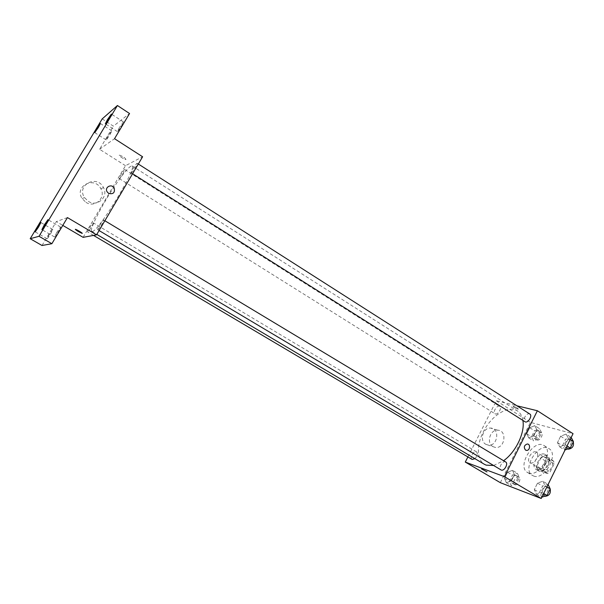 <?xml version="1.0" encoding="UTF-8"?>
<svg xmlns="http://www.w3.org/2000/svg" width="604" height="604" viewBox="0 0 604 604"><rect width="100%" height="100%" fill="white"/><g stroke="black" fill="none" stroke-linecap="round" stroke-linejoin="round"><path stroke-width="0.45" stroke-dasharray="3.02 2.27" d="M530.418 462.868C534.6 464.604 540.369 454.246 536.375 452.169C532.403 449.384 525.661 460.361 529.934 462.649L530.418 462.868M545.216 471.898C549.474 473.687 555.174 463.404 551.112 461.282C547.058 458.451 540.369 469.338 544.725 471.671L545.216 471.898M541.743 469.029L545.646 461.124L548.236 459.395L553.679 461.124L554.117 463.857L550.176 471.875L547.541 473.596L542.143 471.754L541.743 469.029L536.865 466.054L540.784 458.126L545.646 461.124M554.117 463.857L549.217 460.822L545.253 468.863L550.176 471.875M547.541 473.596L542.626 470.599L537.25 468.772L542.143 471.754M542.626 470.599L545.253 468.863M549.217 460.822L548.787 458.096L553.679 461.124M540.784 458.126L543.374 456.382L548.787 458.096M536.865 466.054L537.25 468.772M548.304 465.193C545.261 470.305 541.984 472.215 538.481 470.931C532.29 467.609 541.864 452.019 547.624 456.043C549.919 457.877 550.138 460.928 548.304 465.193M545.835 463.668C547.677 459.402 547.458 456.352 545.178 454.525C539.44 450.509 529.844 466.129 536.02 469.429L536.692 469.746C540.097 470.357 543.147 468.334 545.835 463.668M543.374 456.382L548.236 459.395M533.596 475.997C544.378 480.754 559.342 454.034 548.953 448.636C538.587 441.396 521.335 469.489 532.479 475.469L533.596 475.997M528.636 473C539.349 477.711 554.366 450.916 544.045 445.563C533.747 438.368 516.443 466.545 527.519 472.471L528.636 473M566.099 434.08L568.455 438.368L565.276 444.846L559.772 446.945L557.484 442.611L560.64 436.224L566.099 434.08L568.455 438.368L565.276 444.846L559.772 446.945L557.484 442.611L560.64 436.224L566.099 434.08L571.18 437.485M534.789 425.654L536.82 429.678L533.77 435.816L528.711 437.862L526.733 433.8L529.761 427.738L534.789 425.654L536.82 429.678L533.77 435.816L528.711 437.862L526.733 433.8L529.761 427.738L534.789 425.654L539.576 428.689L541.637 432.721L538.594 438.851L533.528 440.867L531.528 436.805L534.54 430.75L539.576 428.689M500.331 482.679L530.418 422.385L573.045 433.702M542.913 481.192L545.125 485.843L541.894 492.419L536.48 494.261L534.336 489.58L537.537 483.087L542.913 481.192L545.125 485.843L541.894 492.419L536.48 494.261L534.336 489.58L537.537 483.087L542.913 481.192L548.092 484.506M512.524 470.35L514.427 474.691L511.331 480.927L506.356 482.739L504.514 478.36L507.579 472.207L512.524 470.35L514.427 474.691L511.331 480.927L506.356 482.739L504.514 478.36L507.579 472.207L512.524 470.35L517.417 473.279L519.349 477.628L516.261 483.849L511.271 485.639L509.406 481.26L512.456 475.114L517.417 473.279M493.544 465.495L503.6 460.716M522.898 420.497C522.135 415.975 520.27 412.751 517.288 410.818C508.961 405.48 494.034 413.868 485.397 428.07C476.631 442.196 475.899 459.297 484.431 464.317M467.889 456.934L496.337 400.777L516.888 405.775M495.393 413.951C498.134 414.91 502.211 407.768 499.682 406.447C497.16 404.62 492.275 412.305 495.016 413.785L495.393 413.951M529.851 414.05C527.058 412.019 521.848 420.082 524.876 421.743M505.684 461.977C502.792 459.984 497.87 468.319 500.988 469.927M472.109 459.433C469.436 458.104 473.528 450.569 476.277 451.747L476.541 451.868C477.968 453.634 477.439 455.914 474.955 458.693M496.337 400.777L530.418 422.385M485.79 444.287L488.342 445.14C497.832 446.492 500.203 428.055 490.531 428.07C483.041 427.345 479.115 440.761 485.79 444.287M517.892 409.112L518.353 409.18C517.839 408.161 516.073 407.179 513.06 406.25C513.166 406.975 514.774 407.934 517.892 409.112L518.345 409.18C517.839 408.161 516.073 407.187 513.06 406.25C513.166 406.983 514.774 407.934 517.892 409.112M481.516 468.915L487.013 471.837M492.872 446.605L495.446 447.466C505.019 448.817 507.42 430.146 497.658 430.176C490.101 429.452 486.129 443.034 492.872 446.605M525.503 450.078C523.487 447.239 524.091 445.216 527.3 443.993L527.307 443.993M92.299 231.46C98.248 232.057 137.931 166.485 132.027 165.881C129.513 165.836 123.42 173.031 113.756 187.459C100.996 206.621 88.992 230.358 91.778 231.407L92.299 231.46M93.167 222.808L93.243 222.816C94.043 222.974 88.214 232.563 87.693 231.944C86.931 231.793 92.291 222.853 93.167 222.808M131.408 172.887C132.54 172.54 138.029 163.473 137.214 163.314C136.625 162.635 130.396 172.661 131.257 172.895L131.408 172.887M97.84 229.769C98.792 229.792 104.552 220.196 103.684 220.037C103.073 219.358 96.867 229.535 97.757 229.762L97.84 229.769M119.35 178.558C120.339 178.271 125.526 169.701 124.786 169.573C124.281 168.961 118.452 178.376 119.222 178.573L119.35 178.558M83.103 237.349L125.504 165.707L142.604 156.768M42.016 245.496L56.308 221.593L62.793 225.405M102.204 118.89L113.401 126.153L129.55 113.522M125.504 165.707L99.569 149.271L113.401 126.153M85.957 202.348C94.843 208.267 106.206 197.848 100.883 188.765C94.579 175.598 73.854 186.349 82.152 198.625L85.957 202.348M99.569 149.271L114.526 138.701M125.987 159.456C125.119 157.886 123.005 156.466 119.622 155.198C117.576 154.949 123.979 159.448 125.723 159.494L125.987 159.456C125.119 157.886 122.997 156.466 119.622 155.198C117.576 154.949 123.979 159.448 125.723 159.494L125.979 159.456M67.452 217.591L56.308 221.593M75.304 229.346L75.575 229.346C78.648 230.705 80.876 232.042 82.235 233.34M88.335 201.358C97.357 207.376 108.886 196.791 103.48 187.565C97.085 174.186 76.059 185.096 84.477 197.576L88.335 201.358M108.607 193.348L107.104 191.808M119.373 127.55L117.403 131.619C117.765 132.201 124.092 122.031 123.427 121.933L119.373 127.55M108.025 136.051L106.123 139.909C106.44 140.43 112.352 130.894 111.755 130.826L108.025 136.051M56.897 232.208L54.579 236.987C54.987 237.561 61.314 227.142 60.604 227.066L56.897 232.208M49.294 234.261L47.082 238.746C47.429 239.259 53.356 229.497 52.729 229.452L49.294 234.261M512.449 483.276C515.325 484.612 519.342 477.183 516.518 475.763C513.755 473.876 509.225 481.63 512.2 483.162L512.449 483.276M514.427 474.691L519.349 477.628M511.331 480.927L516.261 483.849M506.356 482.739L511.271 485.639M504.514 478.36L509.406 481.26M507.579 472.207L512.456 475.114M514.895 484.725C517.779 486.061 521.788 478.647 518.957 477.22C516.178 475.333 511.664 483.072 514.646 484.604L514.895 484.725M534.683 438.542C537.552 439.606 541.524 432.615 538.851 431.196C536.178 429.27 531.392 436.783 534.283 438.368L534.683 438.542M536.82 429.678L541.637 432.721M533.77 435.816L538.594 438.851M528.711 437.862L533.528 440.867M526.733 433.8L531.528 436.805M529.761 427.738L534.54 430.75M537.077 440.044C539.961 441.116 543.917 434.125 541.244 432.706C538.557 430.78 533.777 438.277 536.677 439.863L537.077 440.044M541.871 497.183L539.395 492.592L542.581 486.114L547.971 484.249M542.792 494.789C545.971 496.254 550.184 488.47 547.073 486.884C544.008 484.793 539.213 492.932 542.498 494.653L542.792 494.789M545.125 485.843L546.907 486.915M541.894 492.419L543.683 493.483M536.48 494.261L541.569 497.281M534.336 489.58L539.395 492.592M537.537 483.087L542.581 486.114M550.184 488.961L549.595 488.402C546.514 486.303 541.735 494.434 545.027 496.156M565.057 449.965L562.437 445.744L565.571 439.365L571.052 437.251M565.956 447.632C569.119 448.795 573.279 441.494 570.357 439.916C567.398 437.779 562.294 445.646 565.48 447.421L565.956 447.632M568.455 438.368L570.199 439.486M565.276 444.846L567.028 445.956M559.772 446.945L564.748 450.078M557.484 442.611L562.437 445.744M560.64 436.224L565.571 439.365M573.264 441.886L572.819 441.486C569.851 439.35 564.755 447.202 567.956 448.983M551.112 461.282L536.375 452.169M544.725 471.671L529.934 462.649M536.02 469.429L538.481 470.931M545.178 454.525L547.624 456.043M527.519 472.471L532.479 475.469M544.045 445.563L548.953 448.636M497.658 430.176L490.531 428.07M495.446 447.466L488.342 445.14M91.778 231.407L96.814 234.397M132.027 165.881L517.288 410.818M476.541 451.868L93.243 222.816M93.537 235.401L87.693 231.944M131.257 172.895L132.593 173.741M137.214 163.314L138.324 164.024M97.757 229.762L99.079 230.554M103.684 220.037L104.862 220.747M119.222 178.573L495.016 413.785M124.786 169.573L499.682 406.447M84.477 197.576L82.152 198.625M103.48 187.565L100.883 188.765M123.427 121.933L111.378 114.058M117.403 131.619L105.33 123.797M60.604 227.066L47.98 219.66M54.579 236.987L41.91 229.633M52.729 229.452L40.861 222.529M47.082 238.746L35.183 231.868M111.755 130.826L100.4 123.495M106.123 139.909L94.752 132.623M512.2 483.162L514.646 484.604M516.518 475.763L518.957 477.22M534.283 438.368L536.677 439.863M538.851 431.196L541.244 432.706M542.498 494.653L544.989 496.133M547.073 486.884L549.595 488.402M565.48 447.421L567.851 448.915M570.357 439.916L572.819 441.486"/><path stroke-width="0.91" d="M516.888 405.775L537.379 410.75L573.045 433.702L541.229 498.481L500.331 482.679L465.284 462.068L467.889 456.934M537.379 410.75L504.476 476.692L541.229 498.481M525.503 450.078C523.494 447.247 524.091 445.216 527.307 443.993C530.795 444.008 529.957 450.795 526.507 450.403L525.503 450.078L526.507 450.403C529.95 450.795 530.795 444.008 527.3 443.993M96.814 234.397L484.431 464.317L486.182 465.14L493.544 465.495M503.6 460.716C515.816 452.147 525.155 432.547 522.898 420.497M504.476 476.692L465.284 462.068M132.593 173.741L525.321 421.939C528.349 422.996 532.63 415.529 529.851 414.05L138.324 164.024M99.079 230.554L501.267 470.055C504.295 471.414 508.636 463.464 505.684 461.977L104.862 220.747M474.955 458.693L472.109 459.433L93.537 235.401M481.932 469.051L486.877 471.852L481.932 469.051M487.013 471.837L481.516 468.915M117.418 105.519L39.011 236.285L30.2 238.723L102.204 118.89L117.418 105.519L129.55 113.522L114.526 138.701L142.604 156.768L96.549 234.843L83.103 237.349L62.793 225.405M39.011 236.285L51.876 243.706L42.016 245.496L30.2 238.723M96.549 234.843L67.452 217.591L51.876 243.706M108.607 193.348L107.104 191.808C104.22 187.18 111.823 183.284 114.216 188.138C115.07 192.752 113.197 194.488 108.607 193.348C113.197 194.488 115.07 192.752 114.216 188.138L114.216 188.138C111.823 183.284 104.22 187.18 107.104 191.808M75.334 229.324L75.568 229.354C77.161 229.724 83.858 233.907 81.963 233.333C78.694 231.868 76.481 230.532 75.334 229.324M82.235 233.34L81.97 233.333C78.92 231.996 76.7 230.66 75.304 229.346M98.437 127.331L94.752 132.623L100.4 123.495L98.437 127.331M38.573 226.991L35.183 231.868L37.471 227.398L40.861 222.529L38.573 226.991M45.579 224.409L41.91 229.633L44.319 224.877L47.98 219.66L45.579 224.409M109.332 118.097L105.33 123.797L107.384 119.751L111.378 114.058L109.332 118.097M548.092 484.506L550.214 488.9L546.998 495.461L541.871 497.183M546.907 486.915L550.214 488.9M543.683 493.483L546.998 495.461M544.989 496.133L545.321 496.299C549.315 495.725 550.939 493.279 550.184 488.961M571.18 437.485L573.43 441.547L570.267 448.009L565.057 449.965M570.199 439.486L573.43 441.547M567.028 445.956L570.267 448.009M567.851 448.915L568.432 449.195C572.501 448.402 574.117 445.963 573.264 441.886"/></g></svg>
